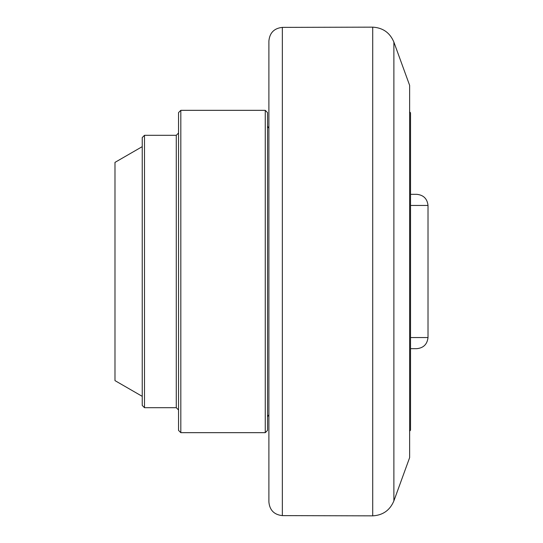 <?xml version="1.0" encoding="UTF-8"?>
<svg xmlns="http://www.w3.org/2000/svg" width="543" height="543" viewBox="0 0 543 543"><rect width="100%" height="100%" fill="white"/><g stroke="black" fill="none" stroke-linecap="round" stroke-linejoin="round"><path stroke-width="0.81" d="M409.632 431.074L410.535 430.171L410.535 112.829L409.632 111.926M410.535 348.681L416.664 348.681C423.445 348.036 427.232 344.337 428.013 337.563L410.535 337.563M267.529 416.78L268.894 414.696L268.894 41.003L268.894 501.997C269.674 510.189 274.161 514.73 282.34 515.619L282.34 27.381L372.715 27.15L372.715 515.85C382.869 515.273 389.928 510.291 393.879 500.917L393.879 42.082C389.928 32.709 382.869 27.727 372.715 27.15M393.879 42.082L409.632 85.366L409.632 457.634L393.879 500.917M410.535 205.437L428.013 205.437C427.232 198.663 423.445 194.964 416.664 194.319L410.535 194.319M142.232 146.651L114.987 162.377L114.987 380.623L142.232 396.349M267.529 430.395L267.529 112.605L265.262 110.331L265.262 432.669L267.529 430.395M180.819 110.331L178.545 112.605L178.545 430.395L180.819 432.669L180.819 110.331L265.262 110.331M144.499 135.302L142.232 137.576L142.232 405.424L144.499 407.698L144.499 135.302L176.278 135.302L176.278 407.698L178.545 409.965M178.545 133.035L176.278 135.302M282.34 515.619L372.715 515.85M282.34 27.381C274.161 28.27 269.674 32.811 268.894 41.003M268.894 128.304L267.529 126.22M428.013 337.563L428.013 205.437M180.819 432.669L265.262 432.669M144.499 407.698L176.278 407.698"/></g></svg>
